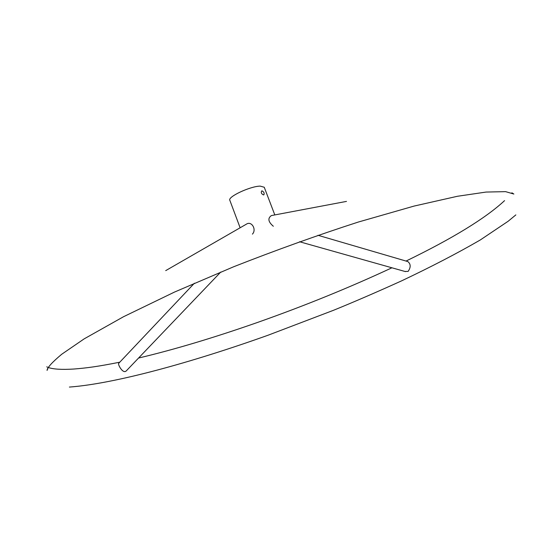 <?xml version="1.0" encoding="UTF-8"?>
<svg xmlns="http://www.w3.org/2000/svg" width="559" height="559" viewBox="0 0 559 559"><rect width="100%" height="100%" fill="white"/><g stroke="black" fill="none" stroke-linecap="round" stroke-linejoin="round"><path stroke-width="0.84" d="M263.568 194.909L263.848 194.839C264.568 193.239 263.96 191.905 262.024 190.85L261.731 190.919C260.808 192.645 261.416 193.973 263.568 194.909M346.482 201.401L271.388 215.571C267.537 218.289 268.18 221.846 273.33 226.255M240.125 227.772L229.826 200.269C227.541 196.831 250.334 186.182 260.221 186.119L264.253 187.258L274.804 214.929M252.416 234.123C256.777 229.658 251.76 220.959 246.715 223.956M194.399 283.224L118.746 363.294C117.39 363.783 122.798 374.397 126.292 370.883L126.6 370.561M404.912 271.45L408.133 271.388C410.921 267.307 410.837 264.044 407.874 261.598L317.98 235.283M246.372 224.18L165.709 270.626M220.763 272.037L126.292 370.883M299.526 241.74L405.45 271.604M511.841 192.834L513.868 194.036L505.595 191.646L486.106 192.058L457.409 196.279L414.051 206.082L358.403 222.021C317.498 235.234 275.922 250.146 233.69 266.748L174.485 292.077L123.56 316.708L84.213 338.831L61.749 354.231C52.12 362.288 47.222 367.689 47.068 370.421L47.794 368.178M46.767 366.816L47.452 367.158M48.221 367.473C53.343 369.268 61.923 369.785 73.956 369.024C86.379 368.039 97.671 366.613 119.787 362.19M138.562 358.046C174.115 349.634 213.866 337.734 257.811 322.347C304.823 305.738 349.529 287.55 391.936 267.789M406.03 261.06C452.867 238.316 485.708 218.178 504.567 200.639M515.852 214.894L508.124 221.28L480.265 239.979C457.206 253.325 430.877 266.999 401.278 281.002C376.633 292.161 354.057 301.923 333.541 310.28L267.929 335.274C191.01 362.707 114.497 383.747 69.4 387.066M47.48 368.786L47.864 368.933M512.282 193.442L512.477 193.079"/></g></svg>
